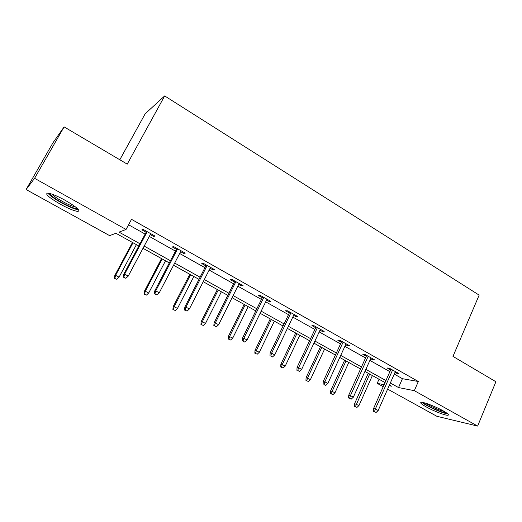 <?xml version="1.0" encoding="UTF-8"?>
<svg xmlns="http://www.w3.org/2000/svg" width="522" height="522" viewBox="0 0 522 522"><rect width="100%" height="100%" fill="white"/><g stroke="black" fill="none" stroke-linecap="round" stroke-linejoin="round"><path stroke-width="0.78" d="M65.27 200.35C76.969 207.254 81.086 210.947 77.602 211.417C73.902 210.849 68.173 208.461 60.415 204.252C48.644 197.381 44.474 193.649 47.9 193.055C51.639 193.649 57.427 196.083 65.27 200.35M442.963 410.716C447.85 413.509 449.468 415.029 447.824 415.277C445.214 415.538 433.449 410.958 426.317 406.951C421.326 404.119 419.668 402.579 421.345 402.312C423.877 402.051 435.759 406.645 442.963 410.716M119.806 159.758L145.188 113.763L164.671 95.924L479.15 295.119L452.979 356.402L495.9 381.732L477.637 426.076L436.836 416.275L387.631 389.112M383.233 386.685L377.197 383.35L384.107 384.714M379.024 379.246L377.197 383.35M138.813 245.979L115.91 233.275L109.627 235.637L26.1 189.532L34.582 178.322L126.043 229.465L119.009 232.114L139.987 243.774M34.582 178.322L64.115 126.892L53.022 142.695L26.1 189.532M394.254 374.098L402.423 378.691L418.318 381.497L131.505 219.331L126.043 229.465M128.575 224.767L145.149 234.084M149.305 236.42L175.464 251.128M179.659 253.483L204.924 267.682M209.152 270.063L233.562 283.779M237.817 286.173L261.411 299.432M265.691 301.84L288.503 314.662M292.803 317.082L314.87 329.48M319.19 331.907L340.54 343.907M344.872 346.347L365.537 357.962M369.889 360.402L389.888 371.651M394.997 372.408L396.315 373.152L398.906 373.582L389.647 368.362L387.102 367.958L390.645 369.954M370.659 358.699L372.16 359.541L374.639 359.899L365.139 354.542L362.699 354.216L366.313 356.252M345.668 344.624L347.365 345.577L349.733 345.858L339.972 340.357L337.656 340.109L341.336 342.184M320.006 330.172L321.904 331.242L324.155 331.437L314.133 325.787L311.934 325.624L315.693 327.738M293.645 315.321L295.765 316.515L297.886 316.626L287.589 310.825L285.514 310.747L289.351 312.9M266.559 300.065L268.902 301.383L270.885 301.409L260.302 295.439L258.37 295.459L262.279 297.657M238.711 284.386L241.288 285.834L243.135 285.762L232.251 279.629L230.47 279.74L234.456 281.991M210.072 268.256L212.904 269.848L214.594 269.672L203.404 263.362L201.773 263.577L205.851 265.874M180.612 251.656L183.705 253.405L185.232 253.118L173.715 246.625L172.253 246.952L176.416 249.301M150.284 234.58L153.657 236.479L155.014 236.081L143.159 229.399L141.873 229.843L146.127 232.238M64.115 126.892L127.231 164.143L164.671 95.924M418.318 381.497L414.331 390.678L477.637 426.076M390.326 382.998L398.534 387.559L414.331 390.678M144.17 246.103L170.466 260.726M174.681 263.068L200.076 277.195M204.324 279.557L228.858 293.201M233.138 295.582L256.85 308.77M261.15 311.158L284.072 323.908M288.398 326.309L310.57 338.641M314.91 341.055L336.364 352.983M340.716 355.41L361.478 366.953M365.85 369.38L385.947 380.558M389.131 385.706L391.52 386.176L389.432 385.021M385.047 382.587L364.93 371.423M360.552 368.995L339.77 357.466M335.411 355.051L313.937 343.137M309.592 340.722L287.394 328.41M283.068 326.009L260.119 313.278M255.813 310.89L232.075 297.716M227.794 295.348L203.228 281.717M198.973 279.355L173.552 265.254M169.324 262.912L143.002 248.302M402.423 378.691L398.534 387.559M396.681 372.33L396.315 373.152M372.532 358.712L372.16 359.541M347.75 344.742L347.365 345.577M322.302 330.393L321.904 331.242M296.17 315.66L295.765 316.515M269.319 300.522L268.902 301.383M241.725 284.966L241.288 285.834M213.348 268.974L212.904 269.848M184.162 252.517L183.705 253.405M154.134 235.585L153.657 236.479M391.011 369.126L373.55 408.537L375.344 409L392.59 370.02M374.509 411.643L376.081 412.484L374.509 411.643L375.344 409L378.176 410.527L395.363 371.586M373.55 408.537L373.517 411.382M376.081 412.484L378.176 410.527M354.536 406.364L356.963 407.414L354.536 406.364L354.595 403.656L358.966 405.542L372.382 375.559M355.443 406.605L369.687 374.065M354.595 403.656L368.238 373.263M358.966 405.542L356.963 407.414M422.011 402.345C425.254 405.62 443.034 413.574 447.713 413.822M446.675 413.006C443.602 413.561 424.888 405.189 423.283 402.566M425.952 403.297C429.619 405.953 439.837 410.52 444.307 411.486M77.471 208.565C75.018 208.859 69.733 206.823 61.603 202.451C54.386 198.347 50.347 195.313 49.473 193.355M51.789 194.06C53.701 196.057 57.205 198.49 62.294 201.362C68.114 204.533 72.571 206.425 75.664 207.038M47.75 193.042C49.74 195.502 54.255 198.725 61.296 202.693C69.002 206.882 74.698 209.25 78.378 209.798L78.626 209.818M366.685 355.417L348.722 395.193L350.438 395.604L368.18 356.258M349.603 398.293L351.221 399.154L349.603 398.293L350.438 395.604L353.342 397.17L371.031 357.864M348.722 395.193L348.657 398.051M351.221 399.154L353.342 397.17M341.721 341.342L323.235 381.491L324.86 381.85L343.124 342.132M324.038 384.577L325.695 385.471L324.038 384.577L324.86 381.85L327.849 383.455L346.053 343.783M323.235 381.491L323.131 384.375M325.695 385.471L327.849 383.455M330.55 393.568L332.977 394.619L330.55 393.568L330.641 390.841L335.007 392.72L348.787 362.47M331.418 393.784L332.201 391.219L346.027 360.937M330.641 390.841L344.657 360.18M335.007 392.72L332.977 394.619M305.957 380.453L308.378 381.491L305.957 380.453L306.075 377.706L310.433 379.572L324.599 349.048M306.779 380.642L307.556 378.032L321.767 347.482M306.075 377.706L320.482 346.765M310.433 379.572L308.378 381.491M316.091 326.889L297.057 367.416L298.591 367.716L317.396 327.627M297.768 370.496L299.471 371.41L297.768 370.496L298.591 367.716L301.657 369.367L320.404 329.323M297.057 367.416L296.92 370.32M299.471 371.41L301.657 369.367M289.756 312.045L270.155 352.957L271.59 353.198L290.969 312.73M270.774 356.017L272.53 356.957L270.774 356.017L271.59 353.198L274.748 354.895L294.056 314.466M270.155 352.957L269.978 355.88M272.53 356.957L274.748 354.895M262.703 296.796L242.508 338.093L243.839 338.269L263.806 297.416M243.03 341.14L244.831 342.106L243.03 341.14L243.839 338.269L247.082 340.018L266.977 299.204M242.508 338.093L242.293 341.036M244.831 342.106L247.082 340.018M280.719 366.992L283.133 368.03L280.719 366.992L280.875 364.226L285.221 366.085L299.791 335.287M281.495 367.149L282.265 364.506L296.887 333.675M280.875 364.226L295.687 333.01M285.221 366.085L283.133 368.03M254.821 353.179L257.229 354.21L254.821 353.179L255.01 350.399L259.343 352.239L274.331 321.167M255.545 353.309L256.315 350.621L271.355 319.51M255.01 350.399L270.246 318.896M259.343 352.239L257.229 354.21M228.238 339L230.639 340.018L228.238 339L228.46 336.201L232.779 338.028L248.204 306.668M228.91 339.098L229.673 336.364L245.144 304.972M228.46 336.201L244.139 304.417M232.779 338.028L230.639 340.018M234.893 281.117L214.079 322.811L215.299 322.922L235.879 281.671M214.496 325.845L216.349 326.837L214.496 325.845L215.299 322.922L218.633 324.717L239.141 283.511M214.079 322.811L213.824 325.774M216.349 326.837L218.633 324.717M200.937 324.443L203.326 325.454L200.937 324.443L201.198 321.617L202.308 321.722L205.505 323.431L221.38 291.785M201.551 324.501L202.308 321.722L218.235 290.043M201.198 321.617L217.335 289.547M205.505 323.431L203.326 325.454M206.301 264.993L184.834 307.086L185.943 307.132L207.162 265.483M185.147 310.101L187.052 311.125L185.147 310.101L185.943 307.132L189.369 308.972L210.516 267.375M184.834 307.086L184.534 310.075M187.052 311.125L189.369 308.972M172.893 309.481L175.268 310.486L172.893 309.481L173.193 306.642L174.198 306.682L177.48 308.437L193.825 276.503M173.448 309.507L174.198 306.682L190.595 274.709M173.193 306.642L189.812 274.272M177.48 308.437L175.268 310.486M176.88 248.413L154.74 290.911L155.719 290.878L177.617 248.824M154.936 293.906L156.9 294.956L154.936 293.906L155.719 290.878L159.256 292.777L181.069 250.775M154.74 290.911L154.395 293.912M156.9 294.956L159.256 292.777M144.065 294.108L146.434 295.1L144.065 294.108L144.411 291.25L145.299 291.224L148.679 293.025L165.513 260.798M144.561 294.101L145.299 291.224L162.198 258.958M144.411 291.25L161.526 258.586M148.679 293.025L146.434 295.1M146.604 231.344L123.76 274.252L124.608 274.141L147.204 231.683M123.831 277.228L125.854 278.311L123.831 277.228L124.608 274.141L128.242 276.099L150.76 233.686M123.76 274.252L123.362 277.28M125.854 278.311L128.242 276.099M114.435 278.304L116.791 279.283L114.435 278.304L114.827 275.427L115.597 275.329L119.062 277.182L136.412 244.648M114.86 278.259L115.597 275.329L133.006 242.763M114.827 275.427L132.457 242.456M119.062 277.182L116.791 279.283M447.824 415.277L448.222 414.337"/></g></svg>
